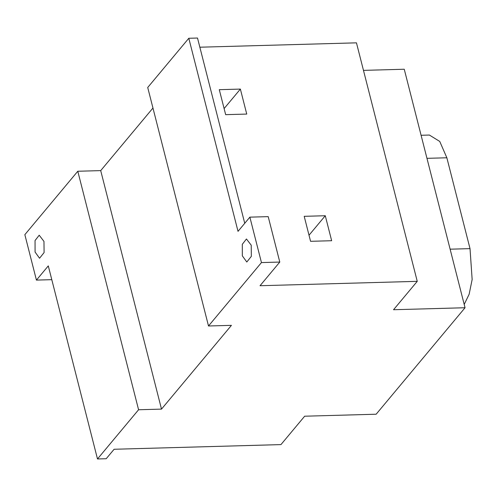 <?xml version="1.0" encoding="UTF-8"?>
<svg xmlns="http://www.w3.org/2000/svg" width="497" height="497" viewBox="0 0 497 497"><rect width="100%" height="100%" fill="white"/><g stroke="black" fill="none" stroke-linecap="round" stroke-linejoin="round"><path stroke-width="0.75" d="M309.016 235.224L325.28 215.735L331.654 240.722L310.569 241.312L304.201 216.325L325.28 215.735M240.374 89.087L246.742 114.074L225.663 114.658L219.289 89.677L240.374 89.087L224.11 108.57M97.493 458.967L138.582 409.752L161.5 409.112L231.428 325.349L208.51 325.989L261.453 262.578L279.786 262.062L260.03 285.725L417.25 281.339L393.543 309.73L465.049 307.736L376.154 414.218L304.655 416.213L280.948 444.604L114.105 449.263L106.203 458.725L97.493 458.967L48.284 265.901L36.43 280.097L51.794 279.668M43.972 241.412L44.096 252.563L39.561 258.247L35.082 252.06L35.051 240.542L39.207 235.211L43.972 241.412M251.215 245.183L251.339 256.34L246.804 262.025L242.325 255.831L242.294 244.319L246.45 238.982L251.215 245.183M244.741 223.296L197.514 38.033L188.804 38.275L147.721 87.491L208.51 325.989M261.453 262.578L249.873 217.146L238.02 231.347L188.804 38.275M249.873 217.146L268.206 216.636L279.786 262.062M152.952 108.035L100.711 170.614L77.793 171.254L24.85 234.665L36.43 280.097M161.5 409.112L100.711 170.614M138.582 409.752L77.793 171.254M417.25 281.339L356.455 42.841L199.856 47.209M465.049 307.736L404.254 69.238L363.475 70.375M464.204 304.431L469.149 294.23L472.15 279.488L470.019 248.637L446.859 157.779L439.752 141.446L429.383 135.047L421.089 135.277M450.127 249.19L470.019 248.637M426.966 158.332L446.859 157.779"/></g></svg>
